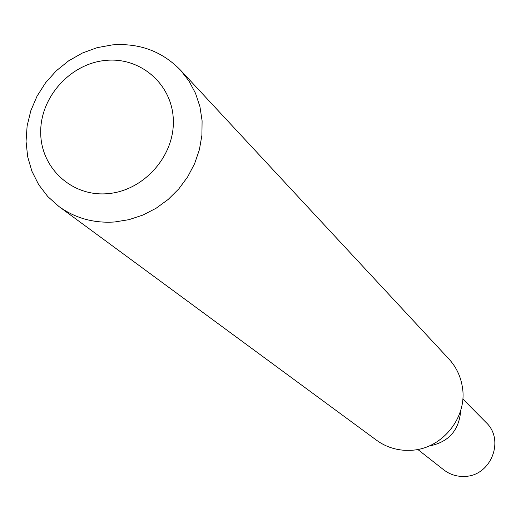 <?xml version="1.0" encoding="UTF-8"?>
<svg xmlns="http://www.w3.org/2000/svg" width="521" height="521" viewBox="0 0 521 521"><rect width="100%" height="100%" fill="white"/><g stroke="black" fill="none" stroke-linecap="round" stroke-linejoin="round"><path stroke-width="0.78" d="M460.733 410.327C459.229 430.392 448.601 442.309 428.835 446.093M462.798 398.949L486.067 422.466C505.155 440.03 490.938 476.083 464.706 476.402C456.897 476.748 449.923 474.572 443.788 469.877L417.77 449.441M180.507 70.14L448.952 359.041C455.921 366.641 460.323 375.576 462.166 385.859C468.314 416.657 442.375 449.258 410.867 450.294L404.693 450.307C394.273 449.649 384.889 446.289 376.546 440.238L58.912 206.492L47.756 196.534L38.665 184.649L31.898 171.214L27.652 156.645L26.05 141.393L27.125 125.913L30.83 110.68L37.056 96.138L45.607 82.728L56.229 70.856L68.596 60.866L82.351 53.057L97.082 47.678L112.341 44.897C139.387 42.878 162.109 51.299 180.507 70.14L188.999 81.048L195.544 93.35L199.953 106.727L202.096 120.826L201.907 135.278L199.393 149.69L194.607 163.679L187.671 176.873L178.781 188.908L168.159 199.458L156.105 208.25L142.936 215.043L129.019 219.654L114.711 221.972C93.826 223.385 75.226 218.221 58.912 206.492M107.515 193.675C143.229 191.038 174.294 156.665 173.337 120.826C172.907 84.93 141.048 56.815 105.802 60.397C70.543 63.458 40.208 97.043 40.703 132.464C40.671 167.925 71.8 196.84 107.515 193.675"/></g></svg>
